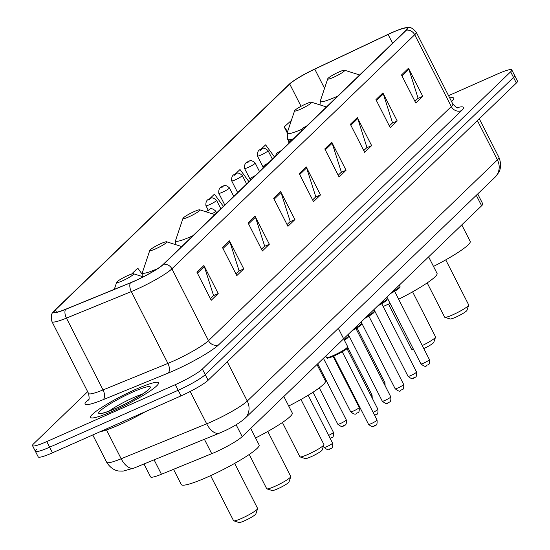 <?xml version="1.0" encoding="UTF-8"?>
<svg xmlns="http://www.w3.org/2000/svg" width="550" height="550" viewBox="0 0 550 550"><rect width="100%" height="100%" fill="white"/><g stroke="black" fill="none" stroke-linecap="round" stroke-linejoin="round"><path stroke-width="0.82" d="M477.703 193.944L482.749 203.844A23.815 3.066 153 0 1 481.621 205.762L242.186 436.631A23.815 3.066 153 0 1 211.736 453.695L161.446 474.258A23.815 3.066 153 0 1 150.583 476.898L143.997 463.973M36.499 449.371A23.815 3.066 -27 0 0 35.372 451.289L38.225 456.899A23.815 3.066 -27 0 0 52.47 452.815L181.039 395.876A23.815 3.066 -27 0 0 208.106 380.256L516.361 83.029A23.815 3.066 -27 0 0 517.488 81.111L514.628 75.501A23.815 3.066 -27 0 1 513.501 77.419A23.815 3.066 -27 0 0 514.628 75.501L511.775 69.891A23.815 3.066 -27 0 0 497.53 73.975L448.559 95.659M87.649 391.683L33.639 443.761A23.815 3.066 -27 0 0 32.512 445.679A23.815 3.066 -27 0 0 46.757 441.588L175.319 384.656A23.815 3.066 -27 0 0 202.386 369.036L205.246 374.646L513.501 77.419L205.246 374.646A23.815 3.066 -27 0 1 178.179 390.266A23.815 3.066 -27 0 0 205.246 374.646L208.106 380.256M46.757 441.588L49.617 447.205L178.179 390.266L49.617 447.205A23.815 3.066 -27 0 1 35.372 451.289A23.815 3.066 -27 0 0 49.617 447.205L52.47 452.815M135.678 389.366A38.101 4.909 -27 0 0 90.571 417.422A38.101 4.909 -27 0 0 113.362 410.884A38.101 4.909 -27 0 0 158.476 382.821A38.101 4.909 -27 0 0 135.678 389.366A38.101 4.909 -27 0 0 90.571 417.422A38.101 4.909 -27 0 0 113.362 410.884A38.101 4.909 -27 0 0 158.476 382.821A38.101 4.909 -27 0 0 135.678 389.366M391.93 32.684A25.403 3.272 153 0 1 407.124 28.325A25.403 3.272 153 0 1 405.914 30.367L163.123 264.474A25.403 3.272 153 0 1 130.646 282.673L65.773 309.196A25.403 3.272 153 0 1 54.189 312.022A25.403 3.272 153 0 1 55.392 309.973L289.726 84.026A25.403 3.272 153 0 1 314.758 69.121L388.094 34.437A25.403 3.272 153 0 1 391.93 32.684M392.116 32.505A26.036 3.355 -27 0 0 388.183 34.306L314.847 68.984A26.036 3.355 -27 0 0 289.706 83.792A26.036 3.355 -27 0 0 289.19 84.267L54.856 310.214A26.036 3.355 -27 0 0 65.498 309.416L130.371 282.893A26.036 3.355 -27 0 0 163.659 264.234L406.45 30.133A26.036 3.355 -27 0 0 404.58 27.94A26.036 3.355 -27 0 0 392.116 32.505M196.934 272.222L211.228 300.279L218.206 293.556L203.906 265.499L196.934 272.222M210.334 298.519L213.517 295.453L204.325 266.509A6.353 5.802 -134 0 0 203.906 265.499M213.18 295.776L218.206 293.556M222.502 247.562L236.803 275.619L243.774 268.895L229.481 240.838L222.502 247.562M235.909 273.866L239.085 270.799L229.893 241.849A6.353 5.802 -134 0 0 229.481 240.838M238.748 271.123L243.774 268.895M248.077 222.908L262.371 250.965L269.349 244.241L255.049 216.184L248.077 222.908M261.477 249.205L264.66 246.139L255.468 217.195A6.353 5.802 -134 0 0 255.049 216.184M264.323 246.462L269.349 244.241M273.646 198.248L287.946 226.304L294.917 219.581L280.624 191.524L273.646 198.248M287.052 224.551L290.228 221.485L281.036 192.534A6.353 5.802 -134 0 0 280.624 191.524M289.891 221.808L294.917 219.581M401.507 74.965L415.8 103.022L422.778 96.298L408.485 68.241L401.507 74.965M414.906 101.262L418.089 98.196L408.897 69.252A6.353 5.802 -134 0 0 408.485 68.241M417.752 98.519L422.778 96.298M375.939 99.619L390.232 127.676L397.203 120.952L382.91 92.895L375.939 99.619M389.338 125.922L392.514 122.856L383.322 93.906A6.353 5.802 -134 0 0 382.91 92.895M392.184 123.179L397.203 120.952M350.364 124.279L364.657 152.336L371.635 145.613L357.335 117.556L350.364 124.279M363.763 150.576L366.946 147.51L357.754 118.566A6.353 5.802 -134 0 0 357.335 117.556M366.609 147.833L371.635 145.613M324.796 148.933L339.089 176.99L346.06 170.266L331.767 142.209L324.796 148.933M338.195 175.237L341.371 172.171L332.179 143.22A6.353 5.802 -134 0 0 331.767 142.209M341.034 172.494L346.06 170.266M299.221 173.594L313.514 201.651L320.492 194.927L306.192 166.87L299.221 173.594M312.62 199.891L315.803 196.824L306.611 167.881A6.353 5.802 -134 0 0 306.192 166.87M315.466 197.147L320.492 194.927M451.557 101.537A38.101 4.909 -27 0 0 453.709 98.147A38.101 4.909 -27 0 0 449.701 97.9A38.101 4.909 -27 0 1 453.709 98.147A38.101 4.909 -27 0 1 451.557 101.537M202.386 369.036L510.641 71.802A23.815 3.066 -27 0 0 511.775 69.891M142.058 274.038L137.734 268.132L131.567 274.079M223.389 206.367L214.452 194.164L209.028 199.389M248.958 181.713L240.02 169.51L234.788 174.556M274.532 157.053L265.595 144.849L260.542 149.717M291.349 120.45L284.192 126.919L287.21 132.839A26.256 3.382 -27 0 0 301.984 129.222M284.192 126.919L287.623 131.601M427.185 282.899L444.641 317.157A13.496 1.739 -27 0 0 444.847 317.309L450.106 318.966A9.529 1.224 -27 0 0 455.661 317.226A9.529 1.224 -27 0 0 466.943 310.393L468.689 305.154A13.496 1.739 -27 0 0 468.689 304.906L445.741 259.868M444.847 317.309A13.496 1.739 -27 0 0 452.712 314.841A13.496 1.739 -27 0 0 468.689 305.154M333.438 77.344A9.529 1.224 -27 0 0 341.811 72.903A9.529 1.224 -27 0 0 344.568 70.221A9.529 1.224 -27 0 0 339.013 71.961A9.529 1.224 -27 0 0 327.738 78.801A9.529 1.224 -27 0 0 333.438 77.344M433.496 266.413A43.663 5.624 -27 0 0 470.195 241.409L461.78 224.895M423.809 348.597A9.529 1.224 -27 0 0 433.792 342.354L435.538 337.123A13.496 1.739 -27 0 0 435.538 336.868L412.596 291.83M422.263 345.558A13.496 1.739 -27 0 0 435.538 337.123M300.286 109.306A9.529 1.224 -27 0 0 308.66 104.871A9.529 1.224 -27 0 0 311.417 102.19A9.529 1.224 -27 0 0 305.862 103.929A9.529 1.224 -27 0 0 294.587 110.763A9.529 1.224 -27 0 0 300.286 109.306M383.151 306.488A43.663 5.624 -27 0 0 385.357 305.525A43.663 5.624 -27 0 0 390.081 303.38M398.661 299.234A43.663 5.624 -27 0 0 437.044 273.371L428.629 256.857M373.869 310.234A43.663 5.624 -27 0 0 374.282 310.076M388.547 304.088L411.489 349.119A13.496 1.739 -27 0 0 411.696 349.271A13.496 1.739 -27 0 0 413.38 349.106M282.404 422.503L299.86 456.761A13.496 1.739 -27 0 0 300.059 456.913L305.326 458.569A9.529 1.224 -27 0 0 310.881 456.83A9.529 1.224 -27 0 0 322.156 449.996L323.909 444.757A13.496 1.739 -27 0 0 323.909 444.51L300.96 399.472M300.059 456.913A13.496 1.739 -27 0 0 307.931 454.444A13.496 1.739 -27 0 0 323.909 444.757M188.65 216.947A9.529 1.224 -27 0 0 197.024 212.506A9.529 1.224 -27 0 0 199.788 209.825A9.529 1.224 -27 0 0 194.232 211.564A9.529 1.224 -27 0 0 182.958 218.405A9.529 1.224 -27 0 0 188.65 216.947M288.716 406.017A43.663 5.624 -27 0 0 325.407 381.013L316.993 364.499M249.253 454.472L266.709 488.723A13.496 1.739 -27 0 0 266.915 488.874L272.174 490.538A9.529 1.224 -27 0 0 277.729 488.799A9.529 1.224 -27 0 0 289.004 481.958L290.757 476.726A13.496 1.739 -27 0 0 290.757 476.472L267.809 431.434M266.915 488.874A13.496 1.739 -27 0 0 274.78 486.406A13.496 1.739 -27 0 0 290.757 476.726M155.506 248.909A9.529 1.224 -27 0 0 163.879 244.475A9.529 1.224 -27 0 0 166.636 241.794A9.529 1.224 -27 0 0 161.081 243.533A9.529 1.224 -27 0 0 149.806 250.367A9.529 1.224 -27 0 0 155.506 248.909M255.564 437.986A43.663 5.624 -27 0 0 292.256 412.974L283.841 396.461M210.609 475.654L233.558 520.692A13.496 1.739 -27 0 0 233.764 520.836L239.023 522.5A9.529 1.224 -27 0 0 244.578 520.761A9.529 1.224 -27 0 0 255.86 513.927L257.606 508.688A13.496 1.739 -27 0 0 257.606 508.434L234.657 463.402M233.764 520.836A13.496 1.739 -27 0 0 241.629 518.375A13.496 1.739 -27 0 0 257.606 508.688M122.354 280.878A9.529 1.224 -27 0 0 130.728 276.437A9.529 1.224 -27 0 0 133.485 273.756A9.529 1.224 -27 0 0 127.93 275.495A9.529 1.224 -27 0 0 116.655 282.329A9.529 1.224 -27 0 0 122.354 280.878M173.525 469.315L181.308 484.584A43.663 5.624 -27 0 0 207.419 477.091A43.663 5.624 -27 0 0 259.112 444.943L250.697 428.422M100.052 431.743A39.689 5.115 -27 0 0 119.687 424.655A39.689 5.115 -27 0 0 145.496 411.62M476.293 195.305L481.621 205.762M154.103 459.841L161.446 474.258M204.394 439.278L211.736 453.695M236.129 424.751L242.186 436.631M106.48 429.921L121.179 458.769A15.874 8.553 67.8 0 0 134.09 468.022L123.131 471.116L119.377 471.061C118.924 471.068 112.056 470.876 106.693 462.296A31.756 4.091 -27 0 0 121.179 458.769L206.676 423.816A31.756 4.091 -27 0 0 211.186 421.891A31.756 4.091 -27 0 0 247.266 401.06L497.406 159.871A31.756 4.091 -27 0 0 498.912 157.321C502.728 166.787 498.754 172.487 498.499 172.824L495.034 177.231L244.894 418.426A15.874 14.506 46 0 0 247.266 401.06L227.253 361.79M477.393 120.601L497.406 159.871A15.874 14.506 46 0 1 495.034 177.231M190.197 391.483L206.676 423.816A15.874 8.553 67.8 0 0 219.587 433.063L134.09 468.022M516.361 83.029L510.641 71.802M181.039 395.876L175.319 384.656M457.249 107.628A39.689 5.115 153 0 1 461.574 110.605L218.776 344.712A7.941 7.253 46 0 1 208.505 340.663L451.303 106.556A31.756 4.091 -27 0 0 452.808 103.998C455.957 107.264 457.772 108.522 458.267 107.766M218.776 344.712A39.689 5.115 153 0 1 173.676 370.741A39.689 5.115 153 0 1 168.039 373.147L103.159 399.671A39.689 5.115 153 0 1 86.941 400.888L88.983 398.922M172.425 361.487A31.756 4.091 -27 0 0 208.505 340.663L171.909 268.833A31.756 4.091 153 0 1 131.319 291.589L66.44 318.113A31.756 4.091 153 0 1 51.961 321.633L88.557 393.463A31.756 4.091 -27 0 0 103.042 389.936L167.915 363.413A31.756 4.091 -27 0 0 172.425 361.487M288.791 84.652A7.941 7.253 46 0 1 288.984 84.453A7.941 7.253 46 0 1 289.19 84.267M54.856 310.214A7.941 7.253 -134 0 0 54.656 310.399C53.501 312.462 49.823 312.641 51.961 321.633M65.498 309.416A7.941 4.276 67.8 0 0 66.44 318.113L103.042 389.936A7.941 4.276 -112.2 0 1 103.159 399.671M130.371 282.893A7.941 4.276 67.8 0 0 131.319 291.589L167.915 363.413A7.941 4.276 -112.2 0 1 168.039 373.147M163.659 264.234A7.941 7.253 46 0 1 171.909 268.833L414.707 34.726A7.941 7.253 -134 0 0 406.45 30.133M404.58 27.94C408.423 27.858 410.142 25.259 416.212 32.175A31.756 4.091 153 0 1 414.707 34.726L451.303 106.556A7.941 7.253 46 0 0 461.574 110.605M88.522 399.905A7.941 7.253 46 0 1 86.941 400.888M55.392 309.973L56.547 312.242M388.094 34.437L392.576 43.23M314.758 69.121L324.548 88.337M289.726 84.026L301.063 106.287M299.702 174.536L306.611 167.881M325.277 149.882L332.179 143.22M350.845 125.221L357.754 118.566M376.42 100.567L383.322 93.906M401.988 75.907L408.897 69.252M274.134 199.196L281.036 192.534M248.559 223.85L255.468 217.195M222.984 248.511L229.893 241.849M197.416 273.164L204.325 266.509M320.018 104.906L320.361 100.856A26.256 3.382 -27 0 0 336.071 96.848A26.256 3.382 -27 0 0 337.762 96.085M288.977 141.893L287.671 139.329A28.579 3.678 -27 0 0 291.816 139.26M175.237 244.509L175.581 240.46A26.256 3.382 -27 0 0 191.283 236.452A26.256 3.382 -27 0 0 192.974 235.689M142.086 276.471L142.429 272.429A26.256 3.382 -27 0 0 157.561 268.668M142.546 394.041A24.193 3.114 -27 0 0 133.753 397.499A24.193 3.114 -27 0 0 109.01 411.132M116.043 408.299A28.957 3.733 -27 0 0 148.947 389.304A28.957 3.733 -27 0 0 133.004 391.944A28.957 3.733 -27 0 0 100.093 410.939A28.957 3.733 -27 0 0 116.043 408.299M429.406 359.583C430.024 366.85 427.137 364.031 426.539 365.599C425.961 367.001 424.091 366.438 420.922 363.908A4.764 0.612 -27 0 0 423.768 363.089A4.764 0.612 -27 0 0 429.406 359.583L394.618 291.301M306.845 125.895L304.858 127.332L305.869 126.837M392.446 291.748A11.908 1.533 -27 0 0 400.036 286.199L399.431 285.01M399.493 287.134A11.117 1.43 153 0 1 390.665 293.466M416.529 371.999C417.141 379.266 414.26 376.454 413.662 378.015C413.084 379.418 411.207 378.854 408.038 376.324A4.764 0.612 -27 0 0 410.891 375.513A4.764 0.612 -27 0 0 416.529 371.999L381.741 303.724M293.961 138.318L291.981 139.748L292.992 139.253M379.569 304.164A11.908 1.533 -27 0 0 387.159 298.616L386.547 297.426M386.616 299.551A11.117 1.43 153 0 1 377.781 305.882M403.652 384.422C404.264 391.689 401.383 388.871 400.778 390.438C400.201 391.841 398.331 391.277 395.161 388.747A4.764 0.612 -27 0 0 398.014 387.929A4.764 0.612 -27 0 0 403.652 384.422L368.857 316.14M281.084 150.734L279.097 152.171L280.115 151.669M366.685 316.58A11.908 1.533 -27 0 0 374.275 311.032L373.67 309.849M373.739 311.967A11.117 1.43 153 0 1 364.904 318.299L372.701 313.617L374.192 312.139L374.275 311.032M390.768 396.839C391.387 404.106 388.499 401.287 387.901 402.854C387.324 404.257 385.454 403.693 382.284 401.163A4.764 0.612 -27 0 0 385.131 400.345A4.764 0.612 -27 0 0 390.768 396.839L355.981 328.556M268.207 163.151L267.231 164.086M353.808 328.996A11.908 1.533 -27 0 0 361.398 323.455L360.793 322.266M360.855 324.383A11.117 1.43 153 0 1 352.027 330.715M255.324 175.567L253.344 177.004L254.354 176.509M344.066 339.604A11.908 1.533 -27 0 0 348.521 335.871L347.916 334.682M347.978 336.806A11.117 1.43 153 0 1 344.369 340.196L348.136 337.384L348.521 335.871M373.12 412.362A4.764 0.612 -27 0 0 377.891 409.255L346.94 348.507M347.655 346.651L347.27 348.164C347.806 348.618 343.42 351.202 334.111 355.926C322.994 360.119 328.962 357.356 326.439 357.466A11.908 1.533 -27 0 0 333.561 355.424A11.908 1.533 -27 0 0 347.655 346.651L338.326 328.336M334.07 355.933A11.117 1.43 153 0 1 327.511 357.576M377.032 420.035C377.644 427.302 374.763 424.49 374.158 426.051C373.581 427.453 371.711 426.889 368.541 424.359A4.764 0.612 -27 0 0 371.394 423.548A4.764 0.612 -27 0 0 377.032 420.035L342.238 351.759M347.119 347.586A11.117 1.43 153 0 1 343.963 350.694A11.117 1.43 153 0 1 334.153 355.898M384.01 383.57A4.764 0.612 -27 0 0 384.931 382.635L385.138 385.784M272.381 159.122L268.056 150.631A5.954 0.77 153 0 1 261.009 155.011A5.954 0.77 153 0 1 257.448 156.035L263.079 167.083M260.384 150.384L261.546 149.263L260.384 150.384M371.133 395.986A4.764 0.612 -27 0 0 372.054 395.051L372.261 398.2M259.504 171.538L255.179 163.047A5.954 0.77 153 0 1 248.126 167.434A5.954 0.77 153 0 1 244.564 168.451L250.195 179.499M247.507 162.8L248.669 161.679L247.507 162.8M353.54 410.981A4.764 0.612 -27 0 0 359.178 407.474C359.789 414.741 356.909 411.922 356.304 413.49C355.596 414.796 353.726 414.232 350.687 411.799A4.764 0.612 -27 0 0 353.54 410.981M246.627 183.961L242.296 175.464A5.954 0.77 153 0 1 235.249 179.85A5.954 0.77 153 0 1 231.688 180.867L237.662 192.596M234.623 175.223L235.785 174.103L234.623 175.223M340.656 423.397A4.764 0.612 -27 0 0 346.294 419.891C346.913 427.158 344.032 424.339 343.427 425.906C342.719 427.212 340.849 426.649 337.81 424.215A4.764 0.612 -27 0 0 340.656 423.397M233.75 196.377L229.419 187.88A5.954 0.77 153 0 1 222.372 192.266A5.954 0.77 153 0 1 218.811 193.291L224.785 205.019M221.746 187.639L222.908 186.519L221.746 187.639M328.646 435.414A4.764 0.612 -27 0 0 333.417 432.307C334.036 439.574 331.148 436.755 330.55 438.322L330.199 438.467M220.866 208.794L216.542 200.303A5.954 0.77 153 0 1 209.495 204.683A5.954 0.77 153 0 1 205.934 205.707L208.196 210.155M208.869 200.056L210.031 198.935L208.869 200.056M326.92 446.6A4.764 0.612 -27 0 0 332.558 443.087C333.169 450.354 330.289 447.542 329.684 449.103C328.976 450.416 327.106 449.852 324.067 447.418A4.764 0.612 -27 0 0 326.92 446.6M216.604 212.905L215.676 211.083A5.954 0.77 153 0 1 212.128 213.723M208.003 210.836L209.165 209.715L208.003 210.836M244.894 418.426C239.25 423.273 231.701 427.769 222.262 431.922L219.587 433.063M498.912 157.321L479.277 118.786M106.693 462.296L92.771 434.967M289.706 83.792L54.656 310.399M32.512 445.679L35.372 451.289M416.212 32.175L452.808 103.998M88.557 393.463C89.348 397.925 89.292 400.139 88.399 400.091L88.88 399.589M344.568 70.221L359.645 74.979M327.738 78.801L320.361 100.856M311.417 102.19L326.494 106.948M287.671 139.329L287.21 132.825L294.587 110.763M413.799 349.938L411.696 349.271M199.788 209.825L214.864 214.583M182.958 218.405L175.581 240.46M166.636 241.794L181.713 246.551M149.806 250.367L142.429 272.429M133.485 273.756L143.254 276.843M116.655 282.329L114.304 289.355M147.964 390.191L148.246 389.599C150.095 389.345 131.656 401.761 116.256 408.155C107.958 411.62 103.228 413.277 102.066 413.126L102.713 413.249M420.922 363.908L386.884 297.11M301.482 131.065L301.861 129.463L303.022 127.958L306.969 125.778M400.036 286.199L399.953 287.299L398.461 288.784L390.644 293.48M408.038 376.324L374.007 309.526M288.606 143.481L288.984 141.879L290.146 140.374L294.085 138.194M387.159 298.616L387.076 299.716L385.578 301.201L377.768 305.896M395.161 388.747L361.123 321.942M275.729 155.897L276.107 154.296L277.269 152.79L281.208 150.611M382.284 401.163L348.246 334.366M262.852 168.314L263.223 166.712L264.385 165.213L268.331 163.034M361.398 323.455L361.316 324.555L359.824 326.04L352.007 330.736M374.674 415.415L375.024 415.271C375.623 413.703 378.503 416.522 377.891 409.255M249.968 180.737L250.346 179.135L251.508 177.629L255.454 175.45M368.541 424.359L333.754 356.084M326.439 357.466L325.731 356.077M384.931 382.635L357.053 327.91M268.056 150.631C265.079 147.991 262.969 147.496 261.724 149.139C258.5 149.586 257.07 151.882 257.448 156.035M372.054 395.051L347.738 347.339M255.179 163.047C252.202 160.407 250.092 159.912 248.847 161.562C245.623 162.002 244.193 164.299 244.564 168.451M359.178 407.474L333.128 356.352M242.296 175.464C239.319 172.831 237.208 172.336 235.971 173.979C232.739 174.419 231.316 176.722 231.688 180.867M350.687 411.799L323.428 358.291M346.294 419.891L317.714 363.797M229.419 187.88C226.442 185.247 224.331 184.752 223.087 186.395C219.863 186.842 218.439 189.138 218.811 193.291M337.81 424.215L319.296 387.881M333.417 432.307L312.998 392.239M216.542 200.303C213.565 197.663 211.454 197.168 210.21 198.818C206.986 199.258 205.556 201.554 205.934 205.707M332.558 443.087L308.186 395.257M215.676 211.083C212.699 208.443 210.588 207.948 209.351 209.598L205.865 211.743M324.067 447.418L323.434 446.174"/></g></svg>
